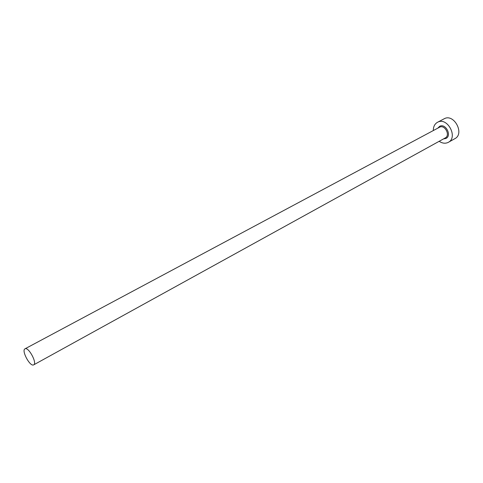 <?xml version="1.0" encoding="UTF-8"?>
<svg xmlns="http://www.w3.org/2000/svg" width="483" height="483" viewBox="0 0 483 483"><rect width="100%" height="100%" fill="white"/><g stroke="black" fill="none" stroke-linecap="round" stroke-linejoin="round"><path stroke-width="0.72" d="M25.086 348.78L24.983 348.829C21.21 350.368 29.874 366.694 33.52 364.931L33.683 364.858C37.469 363.325 28.63 346.788 25.086 348.78M439.18 141.296C442.156 143.294 445.042 143.717 447.826 142.576L448.339 142.316C458.361 137.426 447.427 116.777 437.683 122.199L437.477 122.302C434.682 123.938 433.299 126.679 433.336 130.543M448.339 142.316L454.853 138.675C464.881 133.779 454.032 113.3 444.282 118.721L437.477 122.302M437.755 128.176L439.711 126.28C445.761 122.996 452.203 135.94 445.797 138.5L443.563 138.881M33.683 364.858L445.26 137.945C450.615 135.355 444.831 124.342 439.608 127.192L439.313 127.349M24.983 348.829L439.458 127.271"/></g></svg>
